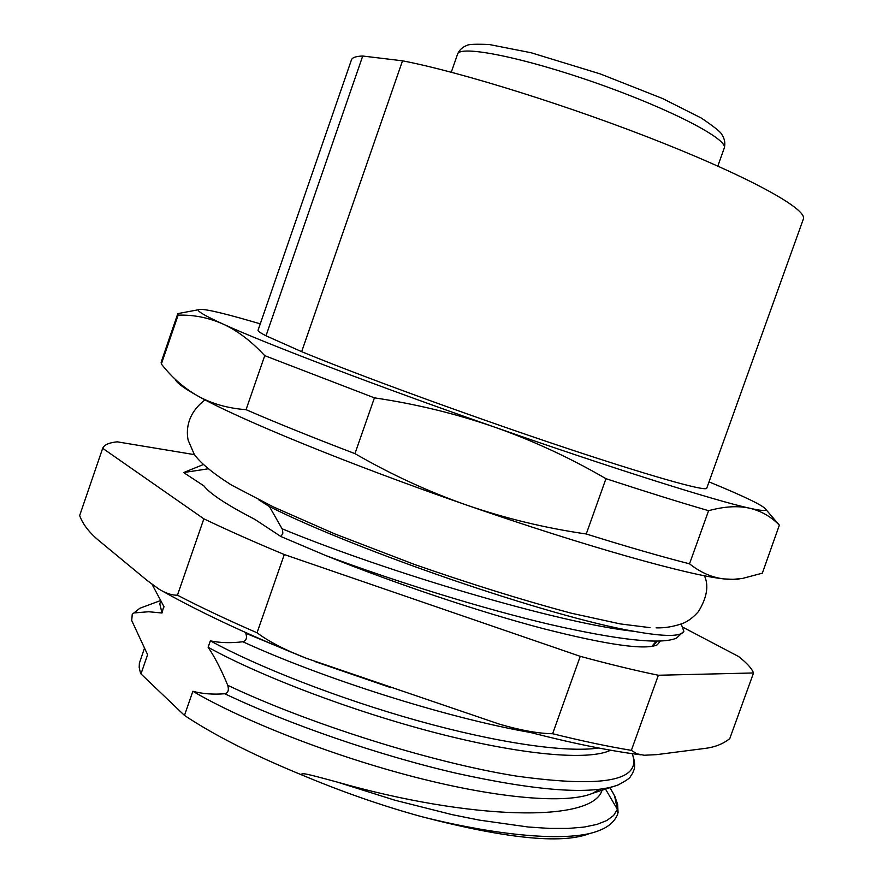 <?xml version="1.0" encoding="UTF-8"?>
<svg xmlns="http://www.w3.org/2000/svg" width="883" height="883" viewBox="0 0 883 883"><rect width="100%" height="100%" fill="white"/><g stroke="black" fill="none" stroke-linecap="round" stroke-linejoin="round"><path stroke-width="1.32" d="M260.264 323.851L252.008 321.445C219.392 311.997 201.534 308.101 198.432 309.745C196.975 311.136 205.11 315.871 222.825 323.962C264.558 343.123 376.566 385.937 494.546 427.107C612.681 468.454 716.19 501.014 749.656 508.222C761.168 510.97 771.069 516.621 779.347 525.175L762.338 573.177L742.217 578.508L733.1 579.314L724.181 578.939C689.413 575.506 584.965 546.246 467.008 505.197C349.171 464.425 238.366 418.906 197.98 396.07C184.768 388.708 177.262 383.288 175.452 379.822M739.402 578.884C736.687 579.745 731.61 579.756 724.181 578.939C712.062 577.581 700.517 572.537 689.513 563.818L708.596 510.694C724.314 506.412 738 505.595 749.656 508.222C760.749 510.672 766.212 511.147 766.036 509.634C764.303 506.047 745.296 496.798 709.016 481.875M266.004 335.805C260.408 332.902 257.759 331.037 258.068 330.198L351.445 59.889C352.229 57.55 355.992 56.258 362.725 56.026L266.004 335.805L301.655 351.666C356.059 374.204 464.745 414.028 556.422 444.789C648.288 475.617 706.323 491.93 706.742 488.211L803.353 219.039C807.625 209.724 754.126 179.392 663.332 143.178C572.747 106.998 461.301 72.086 402.527 60.817L362.725 56.026M779.59 525.418L777.603 523.133M689.513 563.818C661.356 556.632 626.941 546.698 586.257 533.994C545.131 528.023 505.385 518.42 467.008 505.197C428.619 491.776 391.268 474.59 354.944 453.63L374.425 397.847C416.07 404.006 456.114 413.752 494.546 427.107C532.99 440.65 570.12 457.847 605.959 478.685L586.257 533.994M354.944 453.63C312.836 437.549 276.534 422.902 246.059 409.668C227.924 408.332 211.898 403.796 197.98 396.07C184.304 388.31 172.273 377.847 161.876 364.657L161.357 364.006L178.123 315.165C193.487 314.657 208.388 317.593 222.825 323.962C237.218 330.474 251.191 341.048 264.734 355.661L246.059 409.668M161.357 364.006L161.148 362.207L177.715 313.929L178.123 315.165M180.971 313.024L177.715 313.929M264.734 355.661L374.425 397.847M605.959 478.685C646.511 491.941 680.716 502.615 708.596 510.694M402.527 60.817L301.655 351.666M132.262 614.237L139.823 608.277L132.262 614.237L131.71 620.506L147.604 654.711L140.971 673.906L140.209 671.952L139.183 667.371L139.382 663.243L144.227 648.884M140.971 673.906L184.481 715.418L192.858 691.279C242.185 720.296 330.86 755.406 414.469 776.996C498.167 798.607 566.61 804.225 592.35 793.409L599.535 789.391M602.04 790.23C592.427 823.221 470.054 819.932 337.262 782.084C302.836 772.746 303.112 773.067 300.86 774.546C252.726 754.744 213.94 735.031 184.481 715.418M300.86 774.546C341.423 791.61 381.5 805.605 421.092 816.521C504.977 838.431 560.804 844.225 588.553 833.927L589.712 833.431M615.054 796.709L609.954 787.636M177.45 595.197C171.854 595.319 165.651 593.266 158.841 589.049L146.975 580.33L100.11 541.599C89.812 533.299 82.991 524.634 79.647 515.584L102.682 448.31L203.852 518.818L177.45 595.197C200.794 607.316 227.317 619.844 257.041 632.78C268.708 641.533 285.099 650.02 306.202 658.243L499.436 724.159C520.617 730.34 538.343 733.53 552.615 733.729C582.052 741.014 608.299 746.554 631.367 750.351L636.742 753.751L644.171 755.252L656.698 754.634L704.159 748.519C714.446 747.36 722.978 744.06 729.755 738.63L753.53 672.967L658.354 675.252L631.367 750.351M683.597 627.614L738.519 656.477C746.753 662.912 751.764 668.409 753.53 672.967M658.354 675.252C635.561 670.572 609.535 664.259 580.252 656.334L284.293 554.535L257.041 632.78M580.252 656.334L552.615 733.729M284.293 554.535C254.326 542.074 227.516 530.164 203.852 518.818M102.682 448.31C104.172 444.811 109.028 442.659 117.24 441.831L194.437 454.635M203.002 464.69L183.609 472.56L203.907 485.893C209.9 493.752 226.865 504.899 254.79 519.347L280.949 536.544L325.639 555.495C396.081 583.939 479.259 611.787 542.758 628.508C607.438 644.987 645.639 650.407 657.327 644.778L660.318 641.091M183.609 472.56L207.693 468.873M258.454 499.623L269.447 506.577L282.428 529.425L282.869 533.189L280.949 536.544M245.441 632.449L245.805 633.277C247.284 637.879 246.291 640.705 242.858 641.764C230.706 643.21 219.867 642.89 210.364 640.837L208.134 647.25C214.911 657.294 221.445 669.976 227.715 685.296C229.127 690.02 228.156 692.846 224.768 693.762C212.825 694.645 202.185 693.817 192.858 691.279M134.326 612.923L148.642 611.742L162.008 613.001L159.79 603.829L160.651 601.334M163.752 606.356L162.008 613.001M164.117 606.919L152.053 584.358M652.57 646.268L656.433 642.118M651.797 646.4L655.142 642.559M681.212 624.049L683.884 631.268L676.521 638.089C661.378 644.778 619.215 640.241 549.999 624.469C482.372 608.564 396.213 581.853 325.639 555.495M683.884 631.268C681.168 636.775 664.557 636.798 634.06 631.323C560.495 623.729 387.383 572.316 282.152 528.818M634.06 631.323C550.617 617.107 358.079 551.08 269.447 506.577M210.364 640.837C257.306 666.61 338.498 698.552 417.747 720.716C497.03 742.857 566.224 752.956 598.619 748.011M610.639 750.219C588.564 760.936 521.445 755.009 436.29 732.978C351.246 710.992 259.138 675.572 208.134 647.25M421.092 816.521C502.736 837.15 571.687 842.073 599.149 830.528C608.806 826.841 615.032 821.234 617.835 813.707L617.383 809.38L613.608 815.484L606.787 820.528L596.919 824.424L584.016 827.084L568.155 828.431L549.502 828.42L528.266 827.018L479.171 820.086L452.074 814.634L394.955 800.23L337.262 782.084M614.546 795.649L617.383 809.38L605.517 789.093M390.683 687.603L315.132 661.632M306.765 658.464L245.805 633.277M530.264 732.46C444.966 717.493 321.931 678.023 242.858 641.764M632.184 753.674C642.46 780.749 603.707 788.199 515.904 776.014C429.491 762.117 307.372 723.067 227.715 685.296M632.217 753.685C634.557 759.976 635.197 765.252 634.126 769.479L632.416 773.674C628.862 777.239 633.961 776.455 618.188 784.932C591.444 795.042 537.438 791.135 456.202 773.232C377.99 755.142 287.847 723.762 224.768 693.762M724.226 148.123C728.751 139.536 671.168 109.371 597.151 83.366C523.178 57.252 459.392 44.68 457.549 54.205C459.237 50.099 462.405 47.141 467.074 45.342C468.674 44.26 476.047 43.984 489.182 44.503L531.113 52.748L600.197 73.896L662.416 98.455L701.279 118.046C713.674 126.412 720.473 131.799 721.665 134.216C724.7 138.786 725.55 143.421 724.226 148.123L717.824 166.081M766.036 509.634L779.347 525.175M198.432 309.745L177.947 313.586M640.639 754.81C604.976 750.296 561.124 740.969 509.061 726.819M162.77 591.279C198.774 611.5 243.576 632.603 297.152 654.579M656.102 627.846C664.259 628.166 673.023 626.742 682.393 623.575C688.012 621.4 693.387 617.36 698.519 611.477C707.007 597.46 708.972 585.539 704.413 575.727M205.044 399.867C185.805 414.513 186.412 432.383 188.189 440.286L194.238 454.326C200.507 463.067 212.88 473.288 231.368 484.988L273.211 506.842L334.69 533.862L414.524 564.469C471.312 584.215 523.553 600.451 571.224 613.188L620.341 623.928L649.976 627.636M160.264 600.672L139.812 608.277M618.188 784.932L592.35 793.409M609.866 787.658L612.957 792.835M618.078 812.559L617.603 804.203L614.634 795.826M451.279 72.218L457.549 54.205"/></g></svg>
